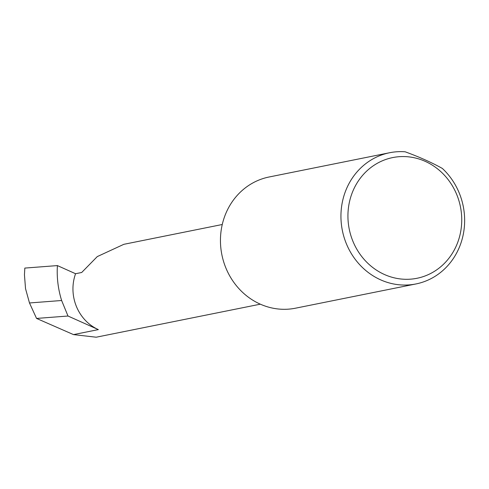 <?xml version="1.0" encoding="UTF-8"?>
<svg xmlns="http://www.w3.org/2000/svg" width="489" height="489" viewBox="0 0 489 489"><rect width="100%" height="100%" fill="white"/><g stroke="black" fill="none" stroke-linecap="round" stroke-linejoin="round"><path stroke-width="0.73" d="M75.569 273.724A42.806 39.432 78.6 0 0 98.35 329.604L68.002 316.022L61.632 300.503C58.087 289.085 56.675 277.446 57.402 265.588L75.569 273.724L81.694 272.489L97.287 256.584L123.845 244.317L222.263 224.506M457.967 241.719A61.559 56.712 78.6 0 0 425.204 161.346A61.559 56.712 78.6 0 0 351.701 194.151A61.559 56.712 78.6 0 0 384.464 274.518A61.559 56.712 78.6 0 0 457.967 241.719M442.362 168.448A66.914 61.638 -101.4 0 1 460.546 244.194A66.914 61.638 -101.4 0 1 415.992 283.944A66.914 61.638 -101.4 0 1 355.876 260.197A66.914 61.638 -101.4 0 1 345.038 192.495A66.914 61.638 -101.4 0 1 389.586 152.745A66.914 61.638 -101.4 0 1 405.143 151.792C419.397 157 431.799 162.556 442.362 168.448M415.992 283.944L295.509 308.192A66.914 61.638 -101.4 0 1 235.392 284.445A66.914 61.638 -101.4 0 1 224.549 216.737A66.914 61.638 -101.4 0 1 269.103 176.994L389.586 152.745M68.002 316.022L36.553 318.431L29.487 302.966L61.632 300.503M29.487 302.966L25.532 288.663L24.45 274.818L24.829 268.082L24.45 274.818M260.344 304.176L96.192 337.208L73.503 334.604L36.553 318.431M57.402 265.588L24.829 268.082M98.35 329.604L73.503 334.604"/></g></svg>

